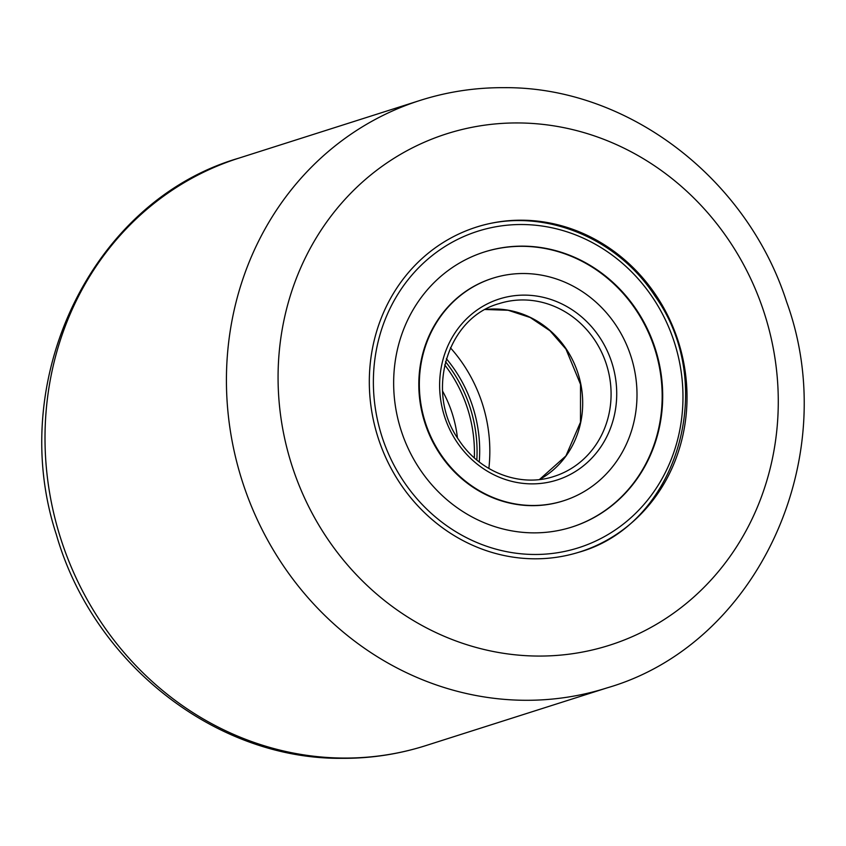 <?xml version="1.0" encoding="UTF-8"?>
<svg xmlns="http://www.w3.org/2000/svg" width="846" height="846" viewBox="0 0 846 846"><rect width="100%" height="100%" fill="white"/><g stroke="black" fill="none" stroke-linecap="round" stroke-linejoin="round"><path stroke-width="1.27" d="M534.376 558.804A170.448 157.62 -107.7 0 1 372.039 413.155A170.448 157.62 -107.7 0 1 476.446 227.098A170.448 157.62 -107.7 0 1 521.961 220.203A170.448 157.62 -107.7 0 1 684.298 365.853A170.448 157.62 -107.7 0 1 579.901 551.909A170.448 157.62 -107.7 0 1 534.376 558.804M450.432 347.812A145.057 134.154 -107.7 0 1 488.861 468.473M442.543 391.042A116.769 107.992 -107.7 0 1 457.422 437.773M492.732 278.239L492.203 278.408A116.769 107.992 72.3 0 0 439.909 454.006A116.769 107.992 72.3 0 0 563.087 500.938L563.605 500.769A116.769 107.992 72.3 0 0 615.899 325.171A116.769 107.992 72.3 0 0 492.732 278.239A116.769 107.992 72.3 0 0 440.438 453.837A116.769 107.992 72.3 0 0 563.605 500.769M571.706 527.111A144.328 133.478 72.3 0 0 636.086 310.154A144.328 133.478 72.3 0 0 484.102 252.066M636.615 309.985A144.328 133.478 72.3 0 0 484.367 251.981A144.328 133.478 72.3 0 0 419.732 469.022A144.328 133.478 72.3 0 0 571.97 527.026A144.328 133.478 72.3 0 0 636.615 309.985M476.964 446.424A134.176 124.087 -107.7 0 1 476.816 460.002A134.176 124.087 -107.7 0 0 466.03 396.436A134.176 124.087 -107.7 0 0 445.504 361.697A134.176 124.087 -107.7 0 1 476.964 446.424M446.36 358.683A134.176 124.087 -107.7 0 1 479.597 445.588A134.176 124.087 -107.7 0 1 479.248 461.958M444.721 364.88A134.176 124.087 -107.7 0 1 463.407 397.271A134.176 124.087 -107.7 0 1 474.331 457.855M537.95 656.062A268.362 248.174 72.3 0 0 778.087 391.138A268.362 248.174 72.3 0 0 518.397 122.945A268.362 248.174 72.3 0 0 278.26 387.87A268.362 248.174 72.3 0 0 537.95 656.062M420.166 100.399C447.428 91.738 475.441 87.498 504.195 87.667C627.626 86.652 747.06 178.178 786.643 301.959C843.229 457.517 757.963 644.208 607.259 687.819A308.251 285.07 -107.7 0 1 524.932 700.287A308.251 285.07 -107.7 0 1 231.349 436.885A308.251 285.07 -107.7 0 1 420.166 100.399L238.741 158.181A308.251 285.07 72.3 0 0 49.935 494.667A308.251 285.07 72.3 0 0 343.518 758.069A308.251 285.07 72.3 0 0 425.834 745.601C398.561 754.262 370.559 758.502 341.805 758.333C215.096 759.497 93.039 662.852 56.354 534.609C5.763 380.785 91.389 201.01 238.741 158.181M403.383 481.004A166.091 153.602 72.3 0 0 619.758 526.783A166.091 153.602 72.3 0 0 652.964 297.993A166.091 153.602 72.3 0 0 436.578 252.224A166.091 153.602 72.3 0 0 403.383 481.004M539.494 479.523A90.659 83.839 72.3 0 0 566.312 349.102A90.659 83.839 72.3 0 0 485.35 309.509L508.129 310.26L530.231 317.514L549.995 330.786L565.963 349.123L580.525 384.37L580.493 422.207L565.932 455.899L539.462 479.523M594.706 340.06A90.659 83.839 72.3 0 0 499.077 303.619C446.942 317.821 424.639 392.385 458.828 439.941C479.788 472.301 520.449 487.74 554.109 476.393A90.659 83.839 72.3 0 0 594.706 340.06M456.787 441.845A95.016 87.868 72.3 0 0 580.568 468.028A95.016 87.868 72.3 0 0 599.56 337.152A95.016 87.868 72.3 0 0 475.78 310.968A95.016 87.868 72.3 0 0 456.787 441.845M607.259 687.819L425.834 745.601M578.315 552.406C677.35 525.186 719.037 385.057 655.005 296.089C615.729 235.357 538.902 206.054 474.87 227.606"/></g></svg>
